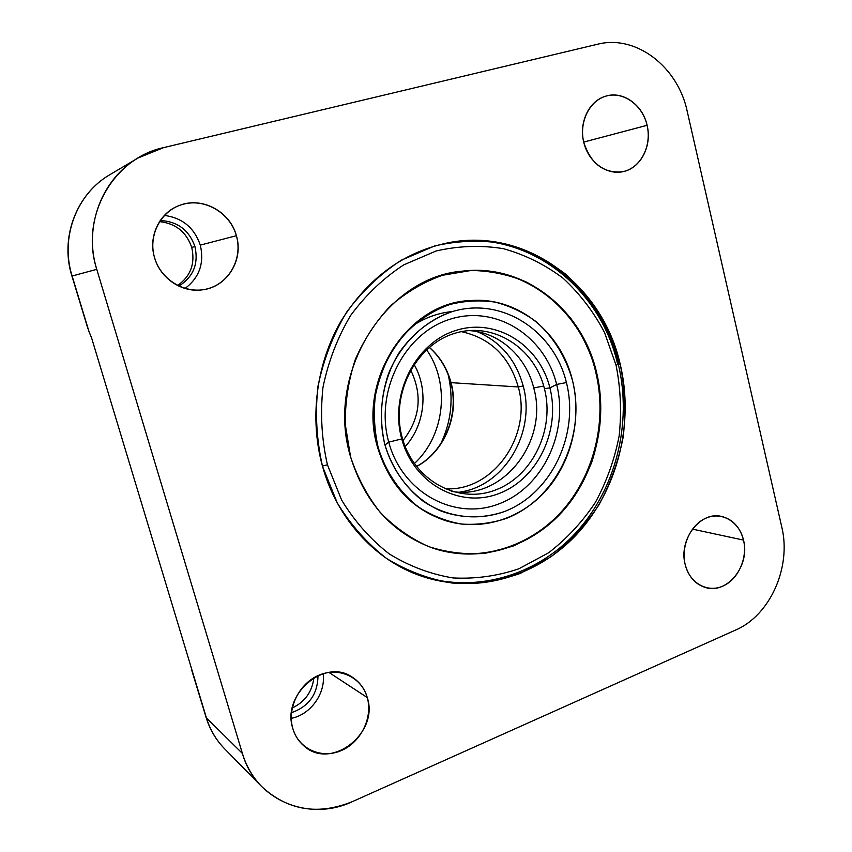 <?xml version="1.0" encoding="UTF-8"?>
<svg xmlns="http://www.w3.org/2000/svg" width="852" height="852" viewBox="0 0 852 852"><rect width="100%" height="100%" fill="white"/><g stroke="black" fill="none" stroke-linecap="round" stroke-linejoin="round"><path stroke-width="1.28" d="M352.59 801.54C309.095 822.318 255.536 800.454 242.383 753.413L96.766 269.339C79.79 217.239 112.975 158.216 163.69 147.609L597.454 44.261C636.039 34.261 677.979 66.882 687.202 111.261L781.795 527.143C791.551 566.963 770.261 615.261 735.67 630.011L352.59 801.54C318.211 815.502 287.965 810.572 261.852 786.737C252.842 777.493 246.345 766.385 242.383 753.413L96.766 269.339L72.122 276.016L89.055 331.758L91.601 337.914L206.44 717.959L242.383 753.413L206.44 717.959C210.125 729.855 216.131 740.09 224.47 748.652C216.131 740.09 210.125 729.855 206.44 717.959L91.601 337.914L89.055 331.758L72.122 276.016C59.896 237.697 76.552 193.713 110.046 174.585C76.552 193.713 59.896 237.697 72.122 276.016L96.766 269.339C83.432 227.143 101.697 178.739 138.248 157.897L163.69 147.609L597.454 44.261C636.039 34.261 677.979 66.882 687.202 111.261L781.795 527.143C791.551 566.963 770.261 615.261 735.67 630.011L352.59 801.54M685.189 564.503C689.513 583.002 707.224 593.024 722.666 586.187C738.183 579.605 747.822 558.145 743.519 540.104C739.44 521.967 722.24 511.424 706.542 517.909C690.78 524.118 680.62 546.111 685.189 564.503C688.469 576.602 695.221 584.27 705.445 587.507C727.288 594.632 750.378 565.43 743.519 540.104L692.442 529.113L743.519 540.104C740.047 527.047 732.624 519.134 721.271 516.365C700.11 511.115 678.341 539.763 685.189 564.503M292.875 728.662C298.743 749.174 321.662 759.249 341.322 750.559C361.078 742.167 373.038 717.49 367.244 697.543C361.738 677.478 339.554 666.711 319.521 674.965C299.393 682.91 286.698 708.289 292.875 728.662C294.973 735.638 298.658 741.378 303.919 745.883C331.023 770.953 379.385 733.071 367.244 697.543L328.925 672.42L367.244 697.543C364.677 688.821 359.757 682.079 352.472 677.319C325.102 657.446 281.096 694.497 292.875 728.662M583.769 142.327C588.562 162.753 607.87 176.172 624.622 171.252C641.46 166.63 651.844 145.213 647.094 125.308C642.6 105.329 623.866 91.398 606.816 95.882C589.701 100.057 578.732 121.974 583.769 142.327C590.862 163.935 603.908 173.712 622.918 171.678C640.672 168.313 652.27 145.862 647.094 125.308L583.716 142.082L647.094 125.308C642.717 104.647 622.588 90.387 605.325 96.308C588.924 101.037 578.7 122.709 583.769 142.327M154.574 257.698C161.156 280.649 186.481 294.973 208.09 288.647C229.806 282.651 242.852 258.018 236.387 235.706C230.232 213.33 205.758 198.324 183.702 204.097C161.55 209.517 147.662 234.843 154.574 257.698C160.368 278.647 182.349 293.035 202.68 289.786C227.196 286.922 243.853 259.892 236.387 235.706L200.295 245.12C194.352 227.782 182.381 217.878 164.393 215.396C182.381 217.878 194.352 227.782 200.295 245.12C204.459 263.161 199.379 277.614 185.044 288.477C199.379 277.614 204.459 263.161 200.295 245.12L236.387 235.706C230.168 211.477 201.764 196.152 179.058 205.588C159.335 212.798 148.003 236.707 154.574 257.698M322.567 466.502L337.232 502.84C350.683 524.896 367.127 543.427 386.552 558.454C407.224 571.074 429.099 579.264 452.188 583.034C475.427 584.184 498.069 581.021 520.093 573.513L550.754 556.942C569.466 542.468 585.505 525.151 598.86 504.991C610.426 483.606 618.563 460.836 623.27 436.703C625.9 412.24 624.867 388.022 620.171 364.049L608.221 330.012C597.028 308.775 582.843 290.159 565.643 274.184C547.005 260.105 526.515 249.924 504.182 243.629C481.21 239.838 458.067 240.594 434.744 245.909L401.367 260.169C380.407 273.822 362.121 291.203 346.508 312.322C332.93 335.177 323.398 359.927 317.924 386.595C315.027 413.699 316.571 440.335 322.567 466.502C336.54 516.962 372.612 557.41 415.957 574.131C471.838 595.814 535.482 578.423 576.548 534.587C617.583 490.56 634.452 423.657 620.171 364.049L619.5 364.028C602.098 286.528 528.528 229.05 451.432 242.16C528.528 229.05 602.098 286.528 619.5 364.028L620.171 364.049C602.747 286.378 528.964 228.815 451.709 242.106C405.595 250.552 368.746 276.804 341.173 320.885C316.188 363.751 309.18 418.513 322.567 466.502M450.633 242.287C527.313 229.71 600.255 286.943 617.583 363.974L618.307 364.166L616.113 365.444L604.483 332.397C593.599 311.779 579.797 293.727 563.097 278.231C544.982 264.599 525.077 254.748 503.404 248.677C481.114 245.035 458.674 245.813 436.075 250.999L403.731 264.876C383.432 278.125 365.732 294.994 350.63 315.474C337.477 337.616 328.265 361.599 322.961 387.426C320.16 413.678 321.651 439.472 327.445 464.819L322.439 466.033L327.445 464.819L341.62 500.039C354.634 521.424 370.545 539.401 389.364 553.992C409.375 566.26 430.579 574.237 452.976 577.933C475.512 579.094 497.472 576.048 518.868 568.795L548.645 552.756C566.825 538.73 582.417 521.925 595.41 502.35C606.645 481.582 614.558 459.473 619.138 436.022C621.683 412.251 620.682 388.725 616.113 365.444L604.483 332.397C593.599 311.779 579.797 293.727 563.097 278.231C544.982 264.599 525.077 254.748 503.404 248.677C481.114 245.035 458.674 245.813 436.075 250.999L403.731 264.876C383.432 278.125 365.732 294.994 350.63 315.474C337.477 337.616 328.265 361.599 322.961 387.426C320.16 413.678 321.651 439.472 327.445 464.819L341.62 500.039C354.634 521.424 370.545 539.401 389.364 553.992C409.375 566.26 430.579 574.237 452.976 577.933C475.512 579.094 497.472 576.048 518.868 568.795L548.645 552.756C566.825 538.73 582.417 521.925 595.41 502.35C606.645 481.582 614.558 459.473 619.138 436.022C621.683 412.251 620.682 388.725 616.113 365.444L618.307 364.166C601.129 287.933 529.305 230.796 453.04 241.947L450.633 242.287M518.122 572.853L519.486 573.311C485.289 586.719 450.687 586.953 415.691 574.024C450.687 586.953 485.289 586.719 519.486 573.311L518.122 572.853M517.771 572.736C483.915 586.006 449.632 586.336 414.935 573.726L417.214 574.578C472.956 594.621 535.62 576.453 575.856 532.809C616.039 488.952 632.397 423.061 618.328 364.251M291.267 718.332C310.724 714.668 325.879 693.251 323.153 673.676C325.879 693.251 310.724 714.668 291.267 718.332M178.814 286.112C193.351 276.985 198.729 263.8 194.938 246.547C189.059 230.061 177.493 221.382 160.229 220.519C177.493 221.382 189.059 230.061 194.938 246.547L191.721 247.389C186.343 231.936 175.597 223.352 159.494 221.616C175.597 223.352 186.343 231.936 191.721 247.389C195.396 263.502 190.688 276.218 177.599 285.526C190.688 276.218 195.396 263.502 191.721 247.389L194.938 246.547C198.729 263.8 193.351 276.985 178.814 286.112M291.49 712.677C308.914 706.5 317.743 694.146 317.988 675.615C317.743 694.146 308.914 706.5 291.49 712.677M292.236 708.012C304.963 701.878 312.173 691.792 313.887 677.745C312.173 691.792 304.963 701.878 292.236 708.012M523.203 385.988L518.282 386.957C509.368 356.498 490.401 338.063 461.369 331.641C490.401 338.063 509.368 356.498 518.282 386.957L523.203 385.988C536.1 432.166 504.682 485.981 459.824 492.083C504.682 485.981 536.1 432.166 523.203 385.988C515.95 359.8 500.582 341.684 477.109 331.62C500.582 341.684 515.95 359.8 523.203 385.988M451.038 382.654L518.282 386.957L451.038 382.654C459.856 414.498 444.733 451.688 416.49 466.598C444.733 451.688 459.856 414.498 451.038 382.654C447.204 368.469 439.973 356.69 429.333 347.296C439.973 356.69 447.204 368.469 451.038 382.654M444.446 488.707C492.648 492.456 532.415 436.117 518.282 386.957C532.415 436.117 492.648 492.456 444.446 488.707M440.697 443.903C451.272 421.676 453.754 398.587 448.152 374.624C453.754 398.587 451.272 421.676 440.697 443.903M426.564 349.735C450.495 383.56 444.882 435.67 414.296 463.616C444.882 435.67 450.495 383.56 426.564 349.735M403.039 440.484C420.206 418.545 422.73 395.03 410.632 369.938C422.73 395.03 420.206 418.545 403.039 440.484M414.04 364.411C428.769 389.705 424.967 425.031 405.19 446.618C424.967 425.031 428.769 389.705 414.04 364.411M556.644 384.433L566.42 382.548C553.928 330.469 501.455 296.219 451.89 311.725C430.739 319.234 413.188 332.855 399.237 352.579C382.463 379.566 377.148 413.923 384.955 445.021L388.746 442.156C374.475 391.462 404.53 332.781 450.506 319.095C496.29 304.654 545.003 336.189 556.644 384.433L549.913 387.916C539.55 345.166 496.365 317.487 456.054 330.395C415.574 342.632 389.257 394.274 401.739 438.908L388.746 442.156C374.475 391.462 404.53 332.781 450.506 319.095C496.29 304.654 545.003 336.189 556.644 384.433C568.923 432.486 542.756 487.589 498.739 503.947C454.936 521.03 402.346 493.084 388.746 442.156L384.955 445.021C379.364 421.058 380.535 397.33 388.48 373.826C400.546 343.888 424.179 321.023 451.89 311.725C501.455 296.219 553.928 330.469 566.42 382.548C579.605 434.424 551.478 493.894 503.99 511.701C483.265 518.644 462.54 518.527 441.783 511.338C415.212 500.071 394.007 475.661 384.955 445.021C392.282 468.312 404.892 486.95 422.794 500.933C447.108 517.515 477.056 521.2 503.99 511.701C551.478 493.894 579.605 434.424 566.42 382.548L556.644 384.433C568.923 432.486 542.756 487.589 498.739 503.947C454.936 521.03 402.346 493.084 388.746 442.156L401.739 438.908L402.187 437.534C390.227 394.753 415.425 345.262 454.254 333.483C492.935 321.066 534.46 347.573 544.439 388.629L549.913 387.916C539.55 345.166 496.365 317.487 456.054 330.395C415.574 342.632 389.257 394.274 401.739 438.908C413.625 483.755 459.846 508.644 498.601 493.67C537.559 479.346 560.84 430.494 549.913 387.916L556.644 384.433M544.439 388.629C534.46 347.573 492.935 321.066 454.254 333.483C415.425 345.262 390.227 394.753 402.187 437.534L401.739 438.908C413.625 483.755 459.846 508.644 498.601 493.67C537.559 479.346 560.84 430.494 549.913 387.916L544.439 388.629C554.971 429.514 532.564 476.438 495.129 490.134C457.886 504.448 413.571 480.517 402.187 437.534C413.571 480.517 457.886 504.448 495.129 490.134C532.564 476.438 554.971 429.514 544.439 388.629M533.725 387.948L543.736 386.009L533.725 387.948C526.046 356.306 499.091 331.992 468.547 330.576C499.091 331.992 526.046 356.306 533.725 387.948C549.103 441.112 502.637 501.178 451.24 491.274C502.637 501.178 549.103 441.112 533.725 387.948M412.347 326.028C424.871 317.711 438.279 312.876 452.572 311.523C438.279 312.876 424.871 317.711 412.347 326.028M596.517 372.196C602.928 401.995 601.256 433.199 591.714 462.306C583.982 481.167 573.662 498.207 560.744 513.426C546.537 527.26 530.604 538.176 512.968 546.153L485.267 553.299C466.129 554.78 447.279 552.554 428.716 546.622C410.76 538.57 394.593 527.186 380.237 512.467C367.318 496.088 357.435 477.546 350.577 456.853L345.262 424.456C345.049 402.165 348.415 380.482 355.348 359.395C364.209 339.213 375.913 321.385 390.461 305.921C406.287 292.236 423.604 282.023 442.401 275.292L471.135 270.467C490.475 270.776 508.995 274.674 526.685 282.161C543.501 291.533 558.284 303.695 571.021 318.659C582.321 334.911 590.819 352.749 596.517 372.196C582.204 309.819 524.395 263.481 462.945 271.096C385.977 276.517 324.963 373.538 350.577 456.853C364.901 502.882 392.399 533.331 433.093 548.198C478.664 563.46 529.561 547.974 562.341 511.679C595.079 475.224 608.285 420.696 596.517 372.196L595.75 372.164L596.517 372.196M462.604 271.138C523.905 263.726 581.469 309.979 595.75 372.164C581.469 309.979 523.905 263.726 462.604 271.138M432.784 548.092C478.291 563.183 529.039 547.644 561.724 511.381C594.345 474.969 607.497 420.558 595.75 372.164C607.497 420.558 594.345 474.969 561.724 511.381C529.039 547.644 478.291 563.183 432.784 548.092M446.885 521.041L447.215 521.136C412.688 510.263 389.47 485.629 377.542 447.257C356.967 379.779 408.3 301.778 470.964 300.554L470.634 300.575C408.087 302.034 357.02 379.917 377.542 447.257L378.139 447.375L377.542 447.257C389.407 485.491 412.528 510.092 446.885 521.041L447.534 521.222C483.02 531.297 521.935 518.25 546.941 489.517C571.894 460.676 581.767 418.183 572.491 380.461C561.276 332.621 517.984 296.943 471.305 300.532C408.704 301.991 357.595 379.96 378.139 447.375C385.679 471.901 399.929 492.765 418.801 507.27C432.07 515.694 446.214 521.286 461.23 524.044C476.396 525.098 491.242 523.288 505.79 518.612C556.569 499.432 586.527 435.904 572.491 380.461C565.76 356.722 553.555 337.062 535.865 321.46C523.458 312.407 509.901 305.964 495.214 302.13C480.166 299.947 465.096 300.724 449.994 304.462C427.768 312.151 408.002 327.338 393.464 348.18C384.838 362.941 378.778 378.884 375.306 396.01C373.442 413.412 374.39 430.526 378.139 447.375C390.014 485.651 413.145 510.263 447.534 521.222M191.615 669.821L206.088 717.416C209.816 729.482 215.95 739.898 224.47 748.652L261.852 786.737M87.831 328.361L71.93 276.069C59.736 237.846 76.361 193.851 110.046 174.585L138.248 157.897M416.415 466.502C444.467 451.571 459.537 414.37 450.719 382.559C446.917 368.447 439.749 356.722 429.248 347.371M471.305 300.532L470.634 300.575"/></g></svg>
